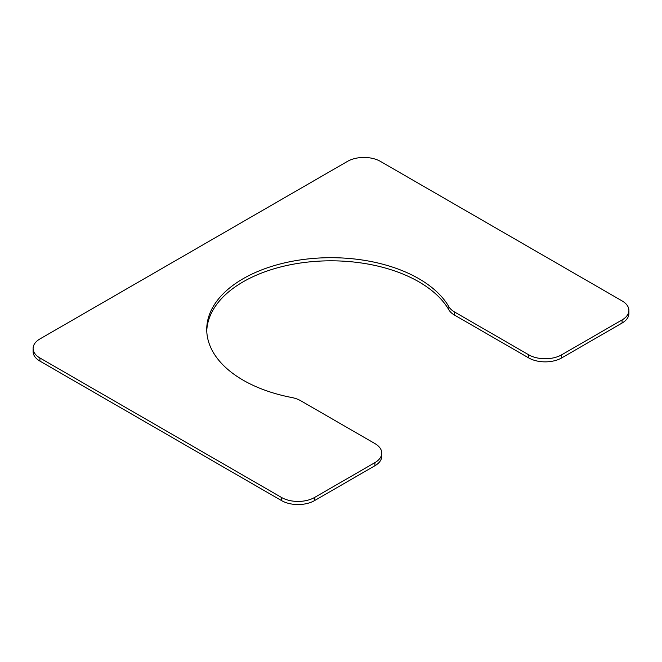 <?xml version="1.0" encoding="UTF-8"?>
<svg xmlns="http://www.w3.org/2000/svg" width="662" height="662" viewBox="0 0 662 662"><rect width="100%" height="100%" fill="white"/><g stroke="black" fill="none" stroke-linecap="round" stroke-linejoin="round"><path stroke-width="0.99" d="M33.1 348.46A23.302 13.455 0 0 1 39.927 338.952L347.476 161.387A23.302 13.455 0 0 1 380.427 161.387L622.073 300.904A23.302 13.455 0 0 1 628.9 310.412A23.302 13.455 0 0 1 622.073 319.928L561.666 354.807A23.302 13.455 0 0 1 528.715 354.807L454.488 311.951A23.302 13.455 0 0 1 448.869 306.705A124.266 71.744 0 0 0 311.049 258.627A124.266 71.744 0 0 0 206.734 329.436A124.266 71.744 0 0 0 291.619 397.49A23.302 13.455 0 0 1 300.714 400.733L374.932 443.59A23.302 13.455 0 0 1 381.759 453.098L381.759 456.217A23.302 13.455 0 0 1 374.932 465.734L314.524 500.613A23.302 13.455 0 0 1 281.573 500.613L39.927 361.096A23.302 13.455 0 0 1 33.1 351.588L33.1 348.46A23.302 13.455 0 0 0 39.927 357.977L281.573 497.493A23.302 13.455 0 0 0 314.524 497.493L374.932 462.614A23.302 13.455 0 0 0 381.759 453.098M448.869 306.705L448.869 309.824A124.266 71.744 0 0 0 312.39 261.622A124.266 71.744 0 0 0 206.759 331M448.869 309.824A23.302 13.455 0 0 0 454.488 315.071L528.715 357.927A23.302 13.455 0 0 0 561.666 357.927L622.073 323.048A23.302 13.455 0 0 0 628.9 313.54L628.9 310.412M454.488 311.951L454.488 315.071M528.715 354.807L528.715 357.927M561.666 354.807L561.666 357.927M622.073 319.928L622.073 323.048M39.927 357.977L39.927 361.096M281.573 497.493L281.573 500.613M314.524 497.493L314.524 500.613M374.932 462.614L374.932 465.734"/></g></svg>
